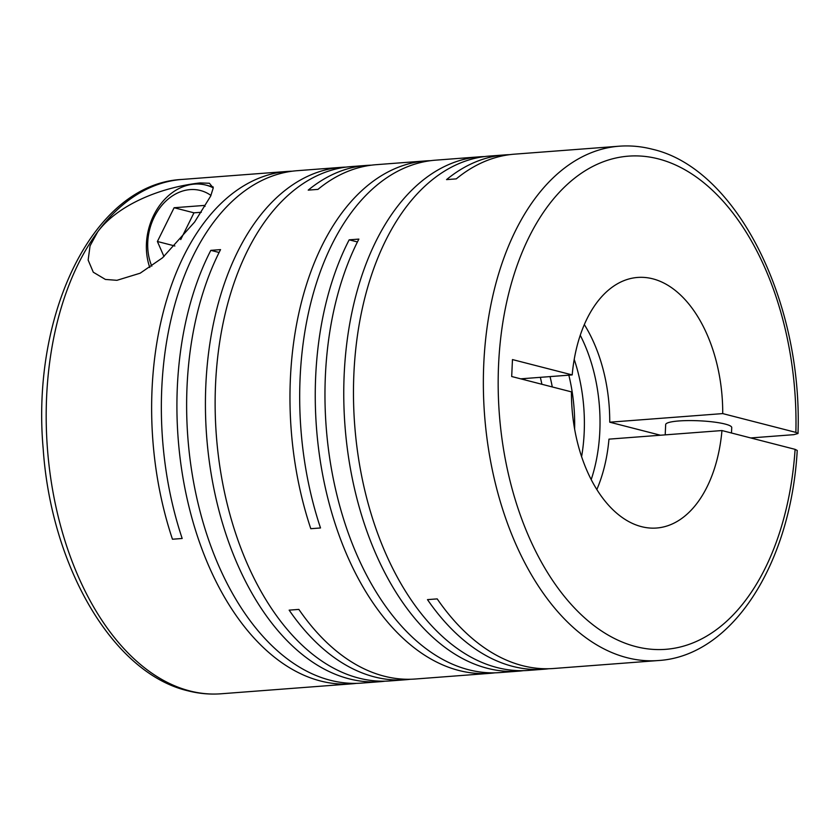 <?xml version="1.0" encoding="UTF-8"?>
<svg xmlns="http://www.w3.org/2000/svg" width="840" height="840" viewBox="0 0 840 840"><rect width="100%" height="100%" fill="white"/><g stroke="black" fill="none" stroke-linecap="round" stroke-linejoin="round"><path stroke-width="1.26" d="M525.042 379.953A125.643 75.264 85.7 0 0 524.706 378.525M541.895 384.279A125.643 75.264 85.7 0 0 540.33 377.339M552.279 386.957A125.643 75.264 85.7 0 0 550.043 376.604M574.623 428.988A125.643 75.264 85.7 0 0 568.837 375.175M581.606 456.614A125.643 75.264 85.7 0 0 574.214 359.383M591.213 479.556A125.643 75.264 85.7 0 0 580.24 335.244M596.851 489.5A125.643 75.264 85.7 0 0 608.969 439.142L721.959 430.553A125.643 75.264 -94.3 0 1 656.607 528.024A125.643 75.264 -94.3 0 1 641.456 526.638A125.643 75.264 -94.3 0 1 571.431 391.87L511.697 376.519L512.463 359.572L572.198 374.913A125.643 75.264 -94.3 0 1 637.55 277.452A125.643 75.264 -94.3 0 1 722.726 413.595L609.735 422.195A125.643 75.264 85.7 0 0 584.315 324.566M543.932 669.228A257.911 154.497 85.7 0 1 512.82 666.404A257.911 154.497 85.7 0 1 427.487 599.624L437.199 598.889A257.911 154.497 85.7 0 0 522.543 665.669A257.911 154.497 85.7 0 0 553.644 668.493L658.192 660.545A257.911 154.497 -94.3 0 1 627.081 657.71A257.911 154.497 -94.3 0 1 483.399 389.267A257.911 154.497 -94.3 0 1 619.08 146.213L514.531 154.161A257.911 154.497 85.7 0 0 456.267 178.878L446.555 179.613A257.911 154.497 85.7 0 1 504.819 154.906L489.185 156.093A257.911 154.497 85.7 0 0 353.514 399.147A257.911 154.497 85.7 0 0 497.196 667.59A257.911 154.497 85.7 0 0 528.297 670.415L543.932 669.228A257.911 154.497 85.7 0 0 548.772 668.735M509.681 154.665A257.911 154.497 85.7 0 0 504.819 154.906M619.08 146.213C630.189 145.383 641.277 146.381 652.344 149.226C736.964 168.494 802.82 302.106 798 433.514L793.79 434.669L750.719 437.945M484.344 156.587A257.911 154.497 85.7 0 0 479.472 156.828A257.911 154.497 85.7 0 0 343.802 399.882A257.911 154.497 85.7 0 0 487.483 668.325A257.911 154.497 85.7 0 0 518.585 671.16A257.911 154.497 85.7 0 0 523.436 670.656M479.472 156.828L435.33 160.188A257.911 154.497 85.7 0 0 320.512 527.961L310.8 528.707A257.911 154.497 85.7 0 1 425.618 160.923L376.194 164.682A257.911 154.497 85.7 0 0 317.94 189.389L308.217 190.134A257.911 154.497 85.7 0 1 366.481 165.417L350.858 166.614A257.911 154.497 85.7 0 0 215.177 409.668A257.911 154.497 85.7 0 0 358.858 678.111A257.911 154.497 85.7 0 0 389.959 680.936L405.594 679.749A257.911 154.497 85.7 0 0 410.445 679.255M430.49 160.681A257.911 154.497 85.7 0 0 425.618 160.923M371.354 165.175A257.911 154.497 85.7 0 0 366.481 165.417M518.585 671.16L499.79 672.588A257.911 154.497 85.7 0 1 468.689 669.764A257.911 154.497 85.7 0 1 337.901 498.971A257.911 154.497 85.7 0 1 358.88 239.096L349.167 239.831A257.911 154.497 85.7 0 0 328.188 499.706A257.911 154.497 85.7 0 0 458.966 670.499A257.911 154.497 85.7 0 0 490.077 673.323L415.306 679.014A257.911 154.497 85.7 0 1 384.206 676.179A257.911 154.497 85.7 0 1 298.862 609.409L289.149 610.145A257.911 154.497 85.7 0 0 374.493 676.925A257.911 154.497 85.7 0 0 405.594 679.749M490.077 673.323A257.911 154.497 85.7 0 0 494.918 672.829M346.006 167.108A257.911 154.497 85.7 0 0 341.135 167.349A257.911 154.497 85.7 0 0 205.464 410.403A257.911 154.497 85.7 0 0 349.146 678.846A257.911 154.497 85.7 0 0 380.247 681.681L361.452 683.109A257.911 154.497 85.7 0 1 330.351 680.274A257.911 154.497 85.7 0 1 199.563 509.492A257.911 154.497 85.7 0 1 220.553 249.617L210.829 250.352A257.911 154.497 85.7 0 0 189.851 510.227A257.911 154.497 85.7 0 0 320.628 681.02A257.911 154.497 85.7 0 0 351.74 683.844A257.911 154.497 85.7 0 0 356.591 683.351M341.135 167.349L297.003 170.709A257.911 154.497 85.7 0 0 182.175 538.482L172.463 539.227A257.911 154.497 85.7 0 1 287.28 171.444L181.892 179.456A257.911 154.497 -94.3 0 0 97.703 231.829L90.048 245.879L88.148 260.085L93.293 272.223L105.41 279.437L116.928 280.319L140.165 273.2L162.519 257.817L194.628 222.023L210.662 196.098L213.245 187.95L209.402 183.257L200.067 182.931C158.498 187.614 117.075 205.779 97.703 231.829A257.911 154.497 -94.3 0 0 54.474 499.779A257.911 154.497 -94.3 0 0 189.903 690.963A257.911 154.497 -94.3 0 0 221.004 693.788C209.895 694.617 198.807 693.62 187.74 690.774C112.644 673.071 51.093 566.234 43.176 448.686C31.007 313.12 93.86 183.719 181.892 179.456M292.152 171.203A257.911 154.497 85.7 0 0 287.28 171.444M721.959 430.553L795.102 449.348L797.234 450.481C790.828 563.525 732.533 656.208 658.192 660.545M731.482 432.999L731.735 427.56A33.065 5.282 -177.4 0 0 725.099 424.053A33.065 5.282 -177.4 0 0 688.349 420.588A33.065 5.282 -177.4 0 0 665.669 424.557L665.207 434.868M149.793 267.529A56.868 44.625 104.4 0 1 194.397 184.107A56.868 44.625 104.4 0 1 206 185.115A56.868 44.625 104.4 0 1 213.245 187.856M151.809 266.154A50.264 39.438 104.4 0 1 190.124 189.609A50.264 39.438 104.4 0 1 210.956 195.458M210.829 250.352L219.093 252.472M380.247 681.681A257.911 154.497 85.7 0 0 385.098 681.177M349.167 239.831L357.431 241.952M660.481 435.225L609.735 422.195M201.327 212.268L193.966 212.825L180.726 239.568M174.878 245.984L157.395 241.49L163.978 256.536M193.966 212.825L174.111 207.732L157.395 241.49M174.111 207.732L204.603 205.412L205.023 206.388M520.684 378.83L572.198 374.913M798 433.514L795.879 432.39L722.726 413.595M795.102 449.348A247.328 148.155 -94.3 0 1 636.006 646.643A247.328 148.155 -94.3 0 1 498.582 364.581A247.328 148.155 -94.3 0 1 658.15 158.834A247.328 148.155 -94.3 0 1 795.879 432.39M206 185.115L213.203 186.963M351.74 683.844L221.004 693.788"/></g></svg>
